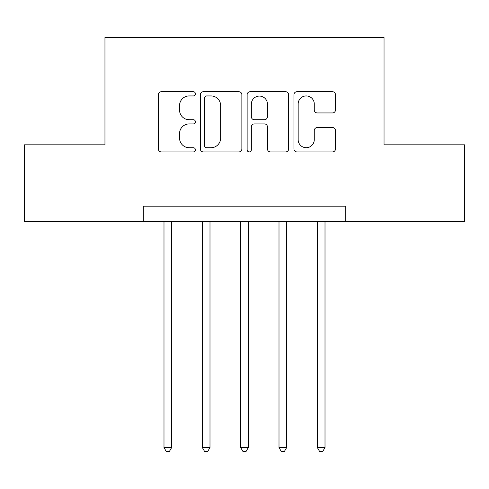 <?xml version="1.0" encoding="UTF-8"?>
<svg xmlns="http://www.w3.org/2000/svg" width="489" height="489" viewBox="0 0 489 489"><rect width="100%" height="100%" fill="white"/><g stroke="black" fill="none" stroke-linecap="round" stroke-linejoin="round"><path stroke-width="0.73" d="M195.429 93.827A2.109 2.109 0 0 0 193.326 91.718L161.339 91.718A3.007 3.007 0 0 0 158.326 94.732L158.326 148.919A3.007 3.007 0 0 0 161.339 151.926L193.326 151.926A2.109 2.109 0 0 0 195.429 149.823A2.109 2.109 0 0 0 193.326 147.715L189.182 147.715A9.633 9.633 0 0 1 179.549 138.081L179.549 133.564A9.633 9.633 0 0 1 189.182 123.931L193.326 123.931A2.109 2.109 0 0 0 195.429 121.822A2.109 2.109 0 0 0 193.326 119.719L189.182 119.719A9.633 9.633 0 0 1 179.549 110.086L179.549 105.569A9.633 9.633 0 0 1 189.182 95.936L193.326 95.936A2.109 2.109 0 0 0 195.429 93.827M332.477 112.941A3.007 3.007 0 0 0 335.491 109.933L335.491 94.732A3.007 3.007 0 0 0 332.477 91.718L296.957 91.718A3.007 3.007 0 0 0 293.944 94.732L293.944 148.919A3.007 3.007 0 0 0 296.957 151.926L332.477 151.926A3.007 3.007 0 0 0 335.491 148.919L335.491 130.557A3.007 3.007 0 0 0 332.477 127.543L317.275 127.543A3.007 3.007 0 0 0 314.268 130.557L314.268 139.658A8.05 8.05 0 0 1 306.212 147.715A8.05 8.05 0 0 1 298.162 139.658L298.162 103.986A8.05 8.05 0 0 1 306.212 95.936A8.05 8.05 0 0 1 314.268 103.986L314.268 109.933A3.007 3.007 0 0 0 317.275 112.941L332.477 112.941M143.295 221.499L24.45 221.499L24.45 144.823L104.958 144.823L104.958 37.482L384.042 37.482L384.042 144.823L464.55 144.823L464.55 221.499L345.705 221.499L345.705 206.162L143.295 206.162L143.295 221.499L345.705 221.499M241.866 94.732A3.007 3.007 0 0 0 238.858 91.718L203.332 91.718A3.007 3.007 0 0 0 200.325 94.732L200.325 148.919A3.007 3.007 0 0 0 203.332 151.926L238.858 151.926A3.007 3.007 0 0 0 241.866 148.919L241.866 94.732M250.142 91.718L285.668 91.718A3.007 3.007 0 0 1 288.675 94.732L288.675 148.919A3.007 3.007 0 0 1 285.668 151.926L270.466 151.926A3.007 3.007 0 0 1 267.452 148.919L267.452 126.944A3.007 3.007 0 0 0 264.445 123.931L254.359 123.931A3.007 3.007 0 0 0 251.346 126.944L251.346 149.823A2.109 2.109 0 0 1 249.243 151.926A2.109 2.109 0 0 1 247.134 149.823L247.134 94.732A3.007 3.007 0 0 1 250.142 91.718M206.645 95.936A2.109 2.109 0 0 0 204.536 98.044L204.536 145.606A2.109 2.109 0 0 0 206.645 147.715L211.01 147.715A9.633 9.633 0 0 0 220.643 138.081L220.643 105.569A9.633 9.633 0 0 0 211.01 95.936L206.645 95.936M267.452 104.139A8.05 8.05 0 0 0 259.402 96.082A8.05 8.05 0 0 0 251.346 104.139L251.346 116.706A3.007 3.007 0 0 0 254.359 119.719L264.445 119.719A3.007 3.007 0 0 0 267.452 116.706L267.452 104.139M163.992 221.499L163.992 447.527L171.663 447.527L171.663 221.499M171.663 447.527L169.359 451.518L166.297 451.518L163.992 447.527M202.33 221.499L202.33 447.527L209.995 447.527L209.995 221.499M209.995 447.527L207.697 451.518L204.628 451.518L202.33 447.527M240.667 221.499L240.667 447.527L248.333 447.527L248.333 221.499M248.333 447.527L246.034 451.518L242.966 451.518L240.667 447.527M279.005 221.499L279.005 447.527L286.67 447.527L286.67 221.499M286.67 447.527L284.372 451.518L281.303 451.518L279.005 447.527M317.337 221.499L317.337 447.527L325.008 447.527L325.008 221.499M325.008 447.527L322.703 451.518L319.641 451.518L317.337 447.527"/></g></svg>
